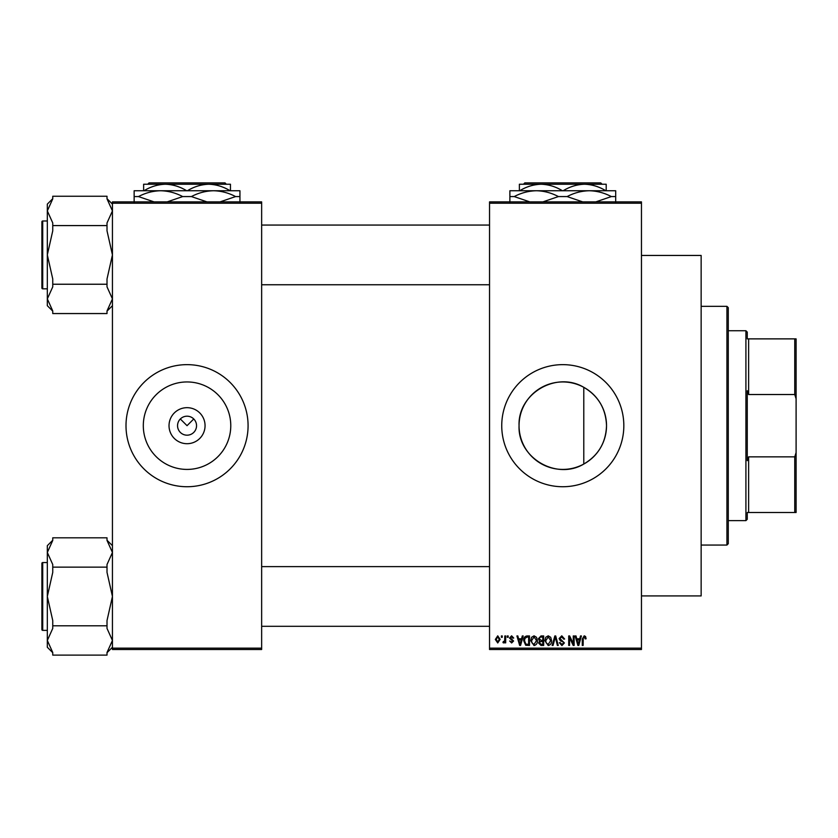 <?xml version="1.0" encoding="UTF-8"?>
<svg xmlns="http://www.w3.org/2000/svg" width="838" height="838" viewBox="0 0 838 838"><rect width="100%" height="100%" fill="white"/><g stroke="black" fill="none" stroke-linecap="round" stroke-linejoin="round"><path stroke-width="1.26" d="M205.059 425.683A18.017 18.017 0 0 1 187.042 443.7A18.017 18.017 0 0 1 169.025 425.683A18.017 18.017 0 0 1 187.042 407.677A18.017 18.017 0 0 1 205.059 425.683M177.551 425.683A9.49 9.49 0 0 0 187.042 435.184A9.49 9.49 0 0 0 196.542 425.683A9.49 9.49 0 0 0 187.042 416.193A9.49 9.49 0 0 0 177.551 425.683M143.308 425.683A43.733 43.733 0 0 0 187.042 469.416A43.733 43.733 0 0 0 230.775 425.683A43.733 43.733 0 0 0 187.042 381.95A43.733 43.733 0 0 0 143.308 425.683M126.004 425.683A61.038 61.038 0 0 0 187.042 486.731A61.038 61.038 0 0 0 248.079 425.683A61.038 61.038 0 0 0 187.042 364.645A61.038 61.038 0 0 0 126.004 425.683M583.782 464.053C556.338 480.541 517.633 457.695 519.057 425.683C517.685 393.661 556.285 370.836 583.782 387.324C598.311 395.903 605.884 408.682 606.523 425.683C605.916 442.642 598.342 455.432 583.782 464.053L583.782 387.324M606.523 425.683A43.733 43.733 0 0 1 562.79 469.416A43.733 43.733 0 0 1 519.057 425.683A43.733 43.733 0 0 1 562.79 381.95A43.733 43.733 0 0 1 606.523 425.683M501.742 425.683A61.038 61.038 0 0 0 562.79 486.731A61.038 61.038 0 0 0 623.828 425.683A61.038 61.038 0 0 0 562.79 364.645A61.038 61.038 0 0 0 501.742 425.683M180.327 418.969L187.042 425.683L193.756 418.969M641.458 203.225L489.539 203.225L489.539 201.874L641.458 201.874L641.458 649.502L489.539 649.502L489.539 648.151L641.458 648.151M501.375 635.937L502.234 635.937L502.234 637.299L501.375 637.299L501.375 635.937M507.294 635.937L508.153 635.937L508.153 637.299L507.294 637.299L507.294 635.937M522.294 635.937L523.205 635.937L520.576 645.438L519.665 645.438L516.91 635.937L517.821 635.937L518.565 638.776L521.55 638.776L522.294 635.937M536.53 637.309L537.388 640.567C537.567 643.259 536.456 644.925 534.047 645.564L530.726 640.682L531.585 637.268L534.057 635.822L536.53 637.309M550.713 637.309L551.561 640.567C551.75 643.259 550.639 644.925 548.23 645.564L544.91 640.682L545.758 637.268L548.23 635.822L550.713 637.309M561.774 635.822L564.634 639.027L563.775 639.143L561.701 636.932L559.952 638.556L564.393 642.956L561.931 645.564L559.334 642.725L560.193 642.599L561.91 644.453L563.524 642.924L563.251 641.96L560.402 640.829L559.082 638.566L561.774 635.822M580.504 635.937L581.404 635.937L578.786 645.438L577.874 645.438L575.119 635.937L576.02 635.937L576.764 638.776L579.76 638.776L580.504 635.937M489.539 203.225L489.539 648.151M585.573 636.492L586.097 638.776L585.228 638.902L584.18 636.932L583.258 637.645L583.133 645.438L582.274 645.438L582.274 638.996L584.222 635.822L585.573 636.492M573.265 635.937L574.135 635.937L574.135 645.438L573.213 645.438L569.568 637.823L569.568 645.438L568.709 645.438L568.709 635.937L569.63 635.937L573.265 643.542L573.265 635.937M554.85 635.937L555.699 635.937L558.255 645.438L557.364 645.438L555.322 637.048L553.049 645.438L552.137 645.438L554.85 635.937M541.002 635.937L543.673 635.937L543.673 645.438L540.992 645.438L538.614 643.05L539.546 641.06L538.373 638.734L541.002 635.937M526.966 635.937L529.49 635.937L529.49 645.438L525.709 645.26L523.698 640.745C523.467 638.043 524.557 636.44 526.966 635.937M511.599 635.822L513.704 638.032L512.846 638.158L511.536 636.807L510.373 637.875L513.579 640.997L511.641 642.966L509.64 640.997L511.609 641.981L512.72 641.143L509.514 638.053L511.599 635.822M504.832 635.937L505.691 635.937L505.691 642.851L504.832 642.851L504.832 641.74L503.795 642.966L502.978 642.599L503.229 641.615L504.665 640.934L504.832 635.937M497.741 635.822L500.139 639.394L497.741 642.966L495.331 639.467L497.741 635.822M261.645 649.502L112.439 649.502L112.439 648.151L261.645 648.151L261.645 649.502M261.645 203.225L112.439 203.225L112.439 201.874L261.645 201.874L261.645 648.151M112.439 203.225L112.439 648.151M578.66 642.652L579.467 639.886L577.057 639.886L578.262 644.443L578.66 642.652M548.22 644.453L550.702 640.546L548.241 636.932L545.768 640.703L546.135 642.851L548.22 644.453M542.804 644.328L542.804 641.489L540.28 641.583L539.483 642.893L541.306 644.328L542.804 644.328M542.804 640.379L542.804 637.048L540.081 637.173L539.232 638.724L541.107 640.379L542.804 640.379M534.047 644.453L536.519 640.546L534.057 636.932L531.585 640.703L531.952 642.851L534.047 644.453M528.631 644.328L528.631 637.048L527.071 637.048L524.902 638.43L524.557 640.756L525.866 644.139L528.631 644.328M520.45 642.652L521.257 639.886L518.858 639.886L520.052 644.443L520.45 642.652M497.762 641.981L499.28 639.394L497.709 636.807L496.201 639.394L497.762 641.981M726.923 306.32L728.274 307.672L728.274 543.705L726.923 545.056L726.923 306.32L701.144 306.32M641.458 255.454L701.144 255.454L701.144 595.923L641.458 595.923M112.439 305.702L107.013 311.128M107.013 225.579L107.013 230.806L112.439 254.909L107.013 279.002L107.013 284.239L52.752 284.239L52.752 279.002L47.326 254.909L47.326 210.914L52.752 198.868L52.752 196.249L107.013 196.249L107.013 198.868L112.439 210.914L107.013 222.96L107.013 225.579L52.752 225.579L52.752 222.96L47.326 210.914L47.326 204.116L52.752 198.69M41.9 223.704L41.9 221.808A0.817 0.817 0 0 1 42.717 220.991L42.717 288.817A0.817 0.817 0 0 1 41.9 288.01L41.9 221.808A0.817 0.817 0 0 1 42.717 220.991L47.326 220.991M42.717 288.817L47.326 288.817M107.013 284.239L107.013 286.847L112.439 298.894L107.013 310.95L107.013 313.559L52.752 313.559L52.752 310.95L47.326 298.894L47.326 254.909L52.752 230.806L52.752 225.579M52.752 311.128L47.326 305.702L47.326 298.894L52.752 286.847L52.752 284.239M747.266 512.5L748.627 512.5L747.266 512.5L747.266 519.288L745.914 520.639L728.274 520.639M747.266 338.877L748.627 338.877L747.266 338.877L747.266 332.089L745.914 330.738L728.274 330.738M794.749 338.877L796.1 338.877L796.1 398.794L794.749 394.52L794.749 338.877L748.627 338.877L748.627 394.52L747.266 390.707L747.266 460.67L748.627 456.857L748.627 512.5L794.749 512.5L794.749 456.857L796.1 452.583L796.1 512.5L794.749 512.5M745.914 520.639L745.914 330.738M748.627 456.857L794.749 456.857M796.1 398.794L796.1 452.583M748.627 394.52L794.749 394.52M41.9 288.01L41.9 286.104M112.439 647.261L107.013 652.687M107.013 567.137L107.013 572.375L112.439 596.467L107.013 620.56L107.013 625.797L52.752 625.797L52.752 620.56L47.326 596.467L47.326 552.472L52.752 540.426L52.752 537.818L107.013 537.818L107.013 540.426L112.439 552.472L107.013 564.529L107.013 567.137L52.752 567.137L52.752 564.529L47.326 552.472L47.326 545.674L52.752 540.248M41.9 565.273L41.9 563.366A0.817 0.817 0 0 1 42.717 562.56L42.717 630.375A0.817 0.817 0 0 1 41.9 629.568L41.9 563.366A0.817 0.817 0 0 1 42.717 562.56L47.326 562.56M42.717 630.375L47.326 630.375M107.013 625.797L107.013 628.406L112.439 640.462L107.013 652.509L107.013 655.117L52.752 655.117L52.752 652.509L47.326 640.462L47.326 596.467L52.752 572.375L52.752 567.137M52.752 652.687L47.326 647.261L47.326 640.462L52.752 628.406L52.752 625.797M41.9 629.568L41.9 627.662M524.829 182.883L523.467 184.234L524.829 182.883L600.741 182.883L602.103 184.234L600.741 182.883M523.467 184.234L541.086 184.234C548.565 184.475 555.688 186.644 562.434 190.75M563.146 190.75C569.798 186.665 576.921 184.496 584.495 184.234L602.103 184.234M519.738 190.75C526.39 186.665 533.513 184.496 541.086 184.234L519.382 184.234L519.382 190.75M541.086 184.234L584.495 184.234C591.974 184.475 599.097 186.644 605.843 190.75M606.199 190.75L606.199 184.234L584.495 184.234M509.881 202.408L509.881 190.75L615.689 190.75L615.689 202.408M529.763 201.874L514.239 196.574C521.184 192.887 528.548 190.938 536.33 190.75C543.988 190.907 551.362 192.855 558.433 196.574L542.909 201.874M582.661 201.874L567.137 196.574C574.093 192.887 581.457 190.938 589.24 190.75C596.897 190.907 604.261 192.855 611.342 196.574L595.818 201.874M611.342 196.574L615.689 196.574M558.433 196.574L567.137 196.574M509.881 196.574L514.239 196.574M149.091 182.883L147.729 184.234L149.091 182.883L225.003 182.883L226.354 184.234L225.003 182.883M147.729 184.234L165.337 184.234C172.827 184.475 179.94 186.644 186.685 190.75M187.398 190.75C194.06 186.665 201.172 184.496 208.746 184.234L226.354 184.234M143.989 190.75C150.651 186.665 157.764 184.496 165.337 184.234L143.633 184.234L143.633 190.75M165.337 184.234L208.746 184.234C216.235 184.475 223.348 186.644 230.094 190.75M230.45 190.75L230.45 184.234L208.746 184.234M134.143 202.408L134.143 190.75L239.94 190.75L239.94 202.408M154.014 201.874L138.49 196.574C145.445 192.887 152.809 190.938 160.592 190.75C168.249 190.907 175.613 192.855 182.694 196.574L167.171 201.874M206.923 201.874L191.399 196.574C198.344 192.887 205.708 190.938 213.491 190.75C221.148 190.907 228.512 192.855 235.593 196.574L220.069 201.874M235.593 196.574L239.94 196.574M182.694 196.574L191.399 196.574M134.143 196.574L138.49 196.574M726.923 545.056L701.144 545.056M112.439 204.116L107.013 198.69M489.539 225.066L261.645 225.066M489.539 284.752L261.645 284.752M261.645 626.311L489.539 626.311M261.645 566.624L489.539 566.624M112.439 545.674L107.013 540.248"/></g></svg>
